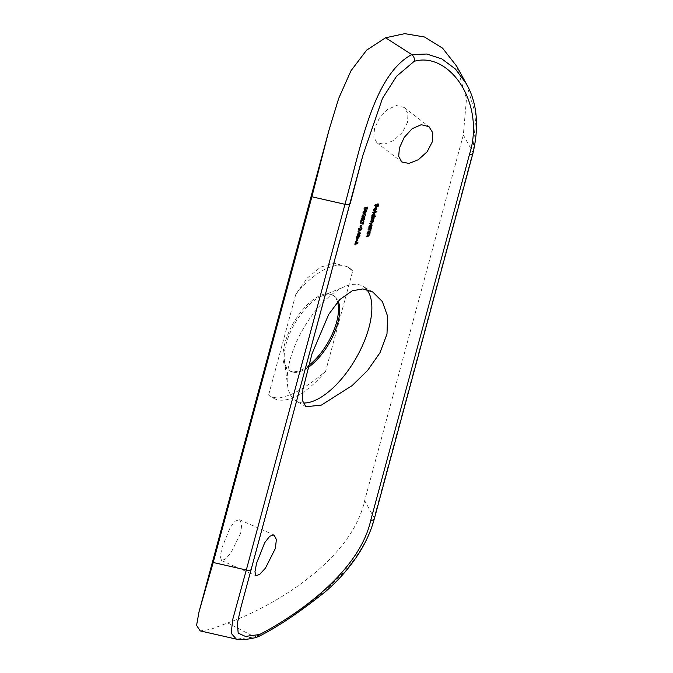 <?xml version="1.0" encoding="UTF-8"?>
<svg xmlns="http://www.w3.org/2000/svg" width="673" height="673" viewBox="0 0 673 673"><rect width="100%" height="100%" fill="white"/><g stroke="black" fill="none" stroke-linecap="round" stroke-linejoin="round"><path stroke-width="0.5" stroke-dasharray="3.37 2.52" d="M407.569 122.242L402.311 132.488L393.562 140.531L384.157 144.266L376.888 142.718L373.835 137.124L374.499 128.686L379.37 118.145L387.37 109.522L396.49 105.552L404.204 107.461L407.922 113.569L407.569 122.242M240.707 533.142L230.957 552.87L225.362 559.078L221.535 560.567L220.332 556.579L221.922 547.872L230.191 527.497L235.264 521.053L239.538 519.758L241.767 524.2L240.707 533.142M308.411 365.649A43.535 19.82 -59.9 0 1 300.612 370.217A43.535 19.82 -59.9 0 1 288.868 370.377A43.535 19.82 -59.9 0 1 288.439 333.042A43.535 19.82 -59.9 0 1 320.844 295.245A43.535 19.82 -59.9 0 1 332.588 295.077A43.535 19.82 -59.9 0 1 337.552 301.967M307.855 367.635A43.535 19.82 -59.9 0 1 301.841 370.924A43.535 19.82 -59.9 0 1 290.097 371.092A43.535 19.82 -59.9 0 1 284.41 360.711A43.535 19.82 -59.9 0 1 321.972 295.994A43.535 19.82 -59.9 0 1 322.073 295.952A43.535 19.82 -59.9 0 1 333.816 295.784A43.535 19.82 -59.9 0 1 338.25 301.184M303.086 402.992A66.366 30.218 -59.9 0 1 296.213 401.041A66.366 30.218 -59.9 0 1 287.539 385.208A66.366 30.218 -59.9 0 1 344.803 286.563A66.366 30.218 -59.9 0 1 344.955 286.505A66.366 30.218 -59.9 0 1 362.856 286.252A66.366 30.218 -59.9 0 1 366.701 289.525M268.763 394.504L271.404 397.07L278.622 398.197L289.129 395.27C300.057 390.82 312.222 382.828 325.623 371.294L352.702 270.95L347.108 266.668L334.363 263.286L320.676 267.097L307.519 277.831L295.834 294.168L268.763 394.504A75.393 34.323 -59.9 0 0 272.876 397.928L271.404 397.07M325.623 371.294A75.393 34.323 -59.9 0 1 293.218 397.642A75.393 34.323 -59.9 0 1 272.876 397.928M350.313 203.111L240.892 607.45M456.639 66.139L466.507 98.628L463.327 134.945L364.648 500.653C350.919 562.636 268.939 608.493 227.701 622.929L210.641 629.364L200.184 630.895M466.372 83.797L476.03 115.857L472.799 152.123L374.121 517.84C361.763 572.799 295.01 617.023 254.613 636.961L236.383 639.131M227.701 622.929L254.613 636.961L256.968 637.255M295.834 294.168A75.393 34.323 -59.9 0 1 348.58 267.526A75.393 34.323 -59.9 0 1 352.702 270.95M374.533 204.92A179.985 81.433 -164.9 0 1 377.94 203.599L377.301 205.955A179.985 81.433 15.1 0 0 376.947 206.089L377.469 204.163A179.985 81.433 15.1 0 0 376.409 204.567L375.887 206.493A179.985 81.433 15.1 0 0 375.542 206.628L376.056 204.701A179.985 81.433 15.1 0 0 374.415 205.358L374.533 204.92L375.349 205.4M377.94 203.599L378.756 204.07M377.301 205.955L377.847 206.275M376.947 206.089L377.763 206.561M375.887 206.493L376.434 206.804M375.542 206.628L376.358 207.099M376.056 204.701L376.476 204.945M374.415 205.358L375.231 205.829M373.523 209.522L373.439 211.053L373.204 209.698L374.954 207.41L375.669 207.494L374.886 210.312L373.919 211.028L374.777 207.864L373.523 209.522L374.121 209.867M374.205 211.499L373.389 211.028L374.213 211.499M373.204 209.698L374.028 210.169M376.249 207.831L374.954 207.41L375.77 207.881M375.77 208.697L376.333 209.025M374.886 210.312L375.5 210.666M373.919 211.028L374.743 211.507M374.777 207.864L375.298 208.167M376.283 208.495L375.071 207.797L374.348 210.481L375.45 208.84L375.071 207.797L375.484 208.033M374.348 210.481L374.928 210.817M375.45 208.84L376.274 209.311M372.539 212.306A179.985 81.433 -164.9 0 1 376.039 210.952L375.921 211.381A179.985 81.433 15.1 0 0 372.421 212.735L372.539 212.306L373.355 212.777M376.039 210.952L376.855 211.423M372.421 212.735L373.237 213.215M372.388 216.849A179.985 81.433 15.1 0 0 371.185 217.329L371.303 216.891A179.985 81.433 -164.9 0 1 371.723 216.723L371.647 215.469L373.422 213.114L374.205 214.468L373.296 216.109A179.985 81.433 -164.9 0 1 374.802 215.537L375.618 216.016M374.802 215.537L375.088 216.21M374.684 215.974A179.985 81.433 15.1 0 0 372.649 216.748M371.185 217.329L372.001 217.8M371.303 216.891L372.119 217.371M371.723 216.723L372.539 217.194M371.647 215.469L372.463 215.94M374.811 213.577L373.422 213.114L374.247 213.585M374.205 214.468L374.777 214.796M373.296 216.109L373.919 216.47M372.901 216.891L372.076 216.412L373.902 214.594L373.305 213.551L371.942 215.36L373.347 216.883M373.902 214.594L374.718 215.074M371.942 215.36L372.539 215.705M374.558 214.022L373.809 213.837M370.916 218.321A179.985 81.433 -164.9 0 1 373.397 217.345L373.279 217.783A179.985 81.433 15.1 0 0 372.842 217.943L372.337 221.409L370.823 223.057A179.985 81.433 15.1 0 0 369.494 223.596L369.612 223.158A179.985 81.433 -164.9 0 1 370.949 222.628L372.051 221.442L371.101 220.786A179.985 81.433 15.1 0 0 370.15 221.173L370.268 220.744A179.985 81.433 -164.9 0 1 371.513 220.239L372.707 219.028L371.833 218.338A179.985 81.433 15.1 0 0 370.798 218.759L370.916 218.321L371.732 218.792M373.397 217.345L374.213 217.825M372.993 218.986L373.557 219.314M372.337 221.409L372.901 221.737M369.494 223.596L370.31 224.067M369.612 223.158L370.428 223.638M371.521 221.038L372.867 221.922M370.15 221.173L370.966 221.653M370.268 220.744L371.084 221.215M372.253 218.582L373.523 219.499M370.798 218.759L371.614 219.23M369.46 227.701A179.985 81.433 15.1 0 0 368.257 228.181L368.375 227.752A179.985 81.433 -164.9 0 1 368.796 227.575L368.72 226.321L370.495 223.966L371.277 225.329L370.386 226.952A179.985 81.433 -164.9 0 1 370.848 226.776L371.664 227.247M370.848 226.776L370.974 227.348M370.73 227.205A179.985 81.433 15.1 0 0 369.721 227.6M368.257 228.181L369.073 228.66M368.375 227.752L369.191 228.223M368.796 227.575L369.612 228.054M368.72 226.321L369.536 226.801M371.883 224.429L370.495 223.966L371.311 224.437M371.277 225.329L371.849 225.657M370.386 226.952L371.008 227.314M369.965 227.743L369.149 227.272L370.966 225.447L370.377 224.403L369.014 226.212L370.411 227.735M370.966 225.447L371.79 225.926M369.014 226.212L369.612 226.565M371.631 224.875L370.882 224.698M367.988 229.173A179.985 81.433 -164.9 0 1 370.461 228.197L370.343 228.635A179.985 81.433 15.1 0 0 369.898 228.812L370.032 229.964L368.409 231.773A179.985 81.433 15.1 0 0 367.155 232.278L367.273 231.84A179.985 81.433 -164.9 0 1 368.425 231.377L369.738 230.006L369.401 229.056L368.762 229.249A179.985 81.433 15.1 0 0 367.87 229.611L367.988 229.173L368.804 229.653M370.461 228.197L371.286 228.677M370.343 228.635L370.764 228.879M370.032 229.964L370.596 230.292M367.155 232.278L367.971 232.749M367.273 231.84L368.089 232.32M369.006 231.108L369.822 231.579M369.738 230.006L370.562 230.477M370.411 229.577L369.763 229.266M367.87 229.611L368.686 230.082M366.886 233.27A179.985 81.433 -164.9 0 1 369.359 232.294L369.241 232.732A179.985 81.433 15.1 0 0 368.787 232.9L368.922 234.061L367.307 235.87A179.985 81.433 15.1 0 0 366.045 236.374L366.162 235.937A179.985 81.433 -164.9 0 1 367.323 235.474L368.636 234.103L368.299 233.152L367.651 233.346A179.985 81.433 15.1 0 0 366.768 233.708L366.886 233.27L367.702 233.741M369.359 232.294L370.175 232.765M368.787 232.9L369.208 233.144M368.922 234.061L369.494 234.389M366.045 236.374L366.861 236.846M366.162 235.937L366.978 236.408M367.895 235.197L368.72 235.676M368.636 234.103L369.452 234.574M369.3 233.674L368.661 233.363M366.768 233.708L367.584 234.179M366.886 206.645L366.348 208.63A179.985 81.433 15.1 0 0 366.045 208.79L366.491 207.149L365.776 207.301L364.32 209.892L363.765 208.781L364.968 206.838L364.051 208.638L364.446 209.454L365.54 206.948L367.702 207.124M366.348 208.63L366.945 208.975M366.045 208.79L366.861 209.269M365.776 207.301L366.348 207.637M365.683 207.839L366.272 208.184M364.657 210.43L363.832 209.951L364.472 209.984M363.765 208.781L364.581 209.261M364.968 206.838L365.792 207.318M364.85 207.276L365.456 207.629M364.051 208.638L364.665 209M364.934 209.976L364.118 209.496L365.271 209.926M365.405 207.932L366.221 208.403M365.54 206.948L366.364 207.419M362.739 212.584L364.682 210.111L365.675 209.867L365.801 210.893L363.799 213.4L362.84 213.61L362.739 212.584L363.555 213.055M364.682 210.111L365.506 210.582M365.801 210.893L366.373 211.221M363.799 213.4L364.228 213.644M366.213 210.8L364.573 210.54L363.025 212.424L363.235 213.181L365.498 211.07L366.314 211.541M363.916 212.962L364.741 213.442M363.647 212.786L363.025 212.424L363.235 213.181L364.059 213.661M364.901 214.62L364.076 214.14L364.463 214.897L364.194 213.711L364.758 214.763L363.479 216.689L362.251 215.511L361.645 217.766A179.985 81.433 15.1 0 0 361.351 217.934L362.242 214.645L363.58 216.269L364.463 214.897L365.279 215.377M365.481 214.14L364.657 213.661L365.018 214.182M364.758 214.763L365.338 215.091M363.479 216.689L362.697 216.285L363.521 216.765M362.251 215.511L362.865 215.865M361.645 217.766L362.259 218.119M361.351 217.934L362.175 218.405M362.242 214.645L363.067 215.124M362.924 215.848L364.396 216.748M363.9 218.338L363.075 217.867L363.454 218.624L363.193 217.429L363.757 218.481L362.478 220.408L361.25 219.23L360.644 221.484A179.985 81.433 15.1 0 0 360.349 221.653L361.233 218.363L362.57 219.987L363.454 218.624L364.278 219.095M363.647 217.387L364.017 217.909M363.757 218.481L364.329 218.818M362.478 220.408L361.695 220.012L362.511 220.483M361.25 219.23L361.855 219.583M360.644 221.484L361.25 221.838M360.349 221.653L361.174 222.132M361.233 218.363L362.057 218.843M361.923 219.566L363.395 220.466M360.846 223.217L359.962 222.872L360.181 222.427L362.158 223.192L362.764 220.954L363.58 221.425M362.764 220.954A179.985 81.433 -164.9 0 1 363.067 220.786L363.891 221.266M363.067 220.786L362.36 223.428M359.962 222.872L360.778 223.352M360.181 222.427L361.006 222.906M362.158 223.192L362.974 223.672M360.19 225.262A179.985 81.433 -164.9 0 1 360.484 225.102L359.979 226.961A179.985 81.433 15.1 0 0 359.685 227.121L360.19 225.262L361.006 225.741M360.484 225.102L361.308 225.573M359.979 226.961L360.585 227.306M359.685 227.121L360.509 227.6M361.283 228.021L360.467 227.541L360.846 228.298L360.585 227.104L361.149 228.155L359.87 230.09L358.642 228.913L358.028 231.159A179.985 81.433 15.1 0 0 357.742 231.327L358.625 228.038L359.962 229.67L360.846 228.298L361.662 228.77M361.864 227.533L360.585 227.104L361.401 227.583M361.149 228.155L361.721 228.492M359.87 230.09L359.079 229.686L359.904 230.158M358.642 228.913L359.247 229.266M358.028 231.159L358.642 231.512M357.742 231.327L358.558 231.806M358.625 228.038L359.449 228.517M359.315 229.241L360.778 230.141M359.66 232.959A179.985 81.433 15.1 0 0 357.843 233.943L357.691 234.507A179.985 81.433 15.1 0 0 357.397 234.675L357.548 234.111A179.985 81.433 15.1 0 0 356.883 234.49L357.001 234.061A179.985 81.433 -164.9 0 1 357.666 233.682L358.28 231.386L359.104 231.865M358.28 231.386L359.054 232.042M357.843 233.943L358.347 234.238M357.691 234.507L358.297 234.86M357.397 234.675L358.221 235.146M357.548 234.111L358.053 234.406M356.883 234.49L357.708 234.97M357.001 234.061L357.826 234.532M357.666 233.682L358.482 234.154M358.347 232.067L357.96 233.514A179.985 81.433 -164.9 0 1 359.231 232.816L358.953 232.421M357.96 233.514L358.566 233.868M359.231 232.816L360.055 233.295M356.11 237.14L358.061 234.675L359.054 234.431L359.18 235.457L357.17 237.956L356.21 238.175L356.11 237.14L356.934 237.619M358.061 234.675L358.877 235.146M359.18 235.457L359.744 235.786M357.17 237.956L357.607 238.208M359.592 235.365L357.943 235.104L356.396 236.989L356.606 237.746L358.869 235.626L359.685 236.105M357.287 237.527L358.112 237.998M357.018 237.35L356.396 236.989L356.606 237.746L357.43 238.225M356.572 238.663A179.985 81.433 -164.9 0 1 356.867 238.494L356.37 240.354A179.985 81.433 15.1 0 0 356.067 240.522L356.572 238.663L357.397 239.142M356.867 238.494L357.691 238.974M356.37 240.354L356.968 240.707M356.067 240.522L356.892 241.001M357.052 242.633A179.985 81.433 15.1 0 0 355.235 243.626L355.083 244.181A179.985 81.433 15.1 0 0 354.789 244.349L354.932 243.786A179.985 81.433 15.1 0 0 354.276 244.164L354.393 243.735A179.985 81.433 -164.9 0 1 355.05 243.357L355.672 241.06L356.497 241.54M355.672 241.06L356.446 241.716M355.235 243.626L355.731 243.912M355.083 244.181L355.689 244.535M354.789 244.349L355.605 244.829M354.932 243.786L355.437 244.08M354.276 244.164L355.1 244.644M354.393 243.735L355.218 244.215M355.05 243.357L355.874 243.836M355.739 241.75L355.352 243.189A179.985 81.433 -164.9 0 1 356.623 242.49L356.345 242.095M355.352 243.189L355.958 243.542M356.623 242.49L357.439 242.97M463.327 134.945L472.799 152.123A5.308 2.406 -164.9 0 1 472.976 153.166M374.297 518.883A5.308 2.406 -164.9 0 0 374.121 517.84L364.648 500.653M370.823 223.057L371.244 223.301M370.949 222.628L371.765 223.1M371.513 220.239L372.329 220.71M368.409 231.773L368.829 232.017M368.425 231.377L369.241 231.857M368.762 229.249L369.183 229.501M367.307 235.87L367.727 236.114M367.323 235.474L368.139 235.945M367.651 233.346L368.081 233.59M364.573 210.54L365.086 210.842M357.943 235.104L358.465 235.407M376.888 142.718L401.68 161.915M221.535 560.567L256.034 575.785M333.816 295.784L332.588 295.077M372.682 291.956L362.856 286.252M362.73 155.909L241.027 606.945M199.183 611.21L199.048 611.723M348.58 267.526L347.108 266.668M306.047 406.744L296.213 401.041M284.41 360.711L287.539 385.208M321.972 295.994L344.803 286.563M290.097 371.092L288.868 370.377M239.538 519.758L274.037 534.976M404.204 107.461L428.987 126.659M376.375 207.881L375.559 207.402M376.148 208.336L375.324 207.856M372.733 221.131L371.917 220.66M373.389 218.708L372.564 218.237M366.499 210.346L365.675 209.867M363.664 214.09L362.84 213.619M363.925 213.627L363.1 213.148M365.22 214.594L364.404 214.123M363.883 217.211L363.058 216.731M364.219 218.321L363.395 217.842M364.472 217.859L363.656 217.379M362.873 220.937L362.057 220.458M361.603 227.996L360.787 227.516M360.265 230.612L359.441 230.132M359.87 234.911L359.054 234.431M357.035 238.654L356.21 238.175M357.296 238.192L356.471 237.712"/><path stroke-width="1.01" d="M399.4 147.967L398.694 156.372L401.68 161.915L408.873 163.43L418.328 159.728L427.145 151.762L432.461 141.532L432.781 132.825L428.987 126.659L421.231 124.715L412.145 128.711L404.237 137.376L399.4 147.967M256.59 563.166L254.941 571.84L256.034 575.785L259.803 574.279L265.456 568.096L275.375 548.436L276.376 539.477L274.029 534.985L269.722 536.238L264.699 542.716L256.59 563.166M337.552 301.967A43.535 19.82 -59.9 0 1 308.411 365.649M338.25 301.184A43.535 19.82 -59.9 0 1 307.855 367.635M366.701 289.525A66.366 30.218 -59.9 0 1 361.325 348.059A66.366 30.218 -59.9 0 1 314.114 400.788A66.366 30.218 -59.9 0 1 303.086 402.992M352.316 290.778L362.856 288.936L372.682 291.956L382.331 301.554L387.606 316.209L386.992 334.027L379.967 352.795L367.626 370.419L352.164 385.57L321.475 405.062L306.047 406.744L302.514 400.704L302.917 389.364L312.045 353.653L328.702 314.409L339.756 299.594L352.316 290.778M357.397 239.142L356.892 241.001A178.925 80.953 -164.9 0 1 357.186 240.833L357.691 238.974A178.925 80.953 15.1 0 0 357.397 239.142M359.104 231.865L358.482 234.154A178.925 80.953 15.1 0 0 357.826 234.532L357.708 234.97A178.925 80.953 -164.9 0 1 358.373 234.591L358.221 235.146A178.925 80.953 -164.9 0 1 358.516 234.986L358.667 234.423A178.925 80.953 -164.9 0 1 360.703 233.321L359.104 231.865M361.006 225.741L360.509 227.6A178.925 80.953 -164.9 0 1 360.804 227.432L361.308 225.573A178.925 80.953 15.1 0 0 361.006 225.741M364.278 219.095L363.395 220.466L362.057 218.843L361.174 222.132A178.925 80.953 -164.9 0 1 361.468 221.964L362.074 219.709L363.302 220.887L364.573 218.961L363.9 218.338M363.395 220.466L361.881 219.499M362.511 220.483L363.302 220.887L362.478 220.408M364.472 217.867L364.017 217.909M363.555 213.055L363.664 214.09L364.623 213.871L366.625 211.364L366.499 210.346L365.506 210.582L363.555 213.055M368.661 233.363L369.452 234.574L368.139 235.945A178.925 80.953 15.1 0 0 366.978 236.408L366.861 236.846A178.925 80.953 -164.9 0 1 368.123 236.341L369.746 234.532L369.612 233.38A178.925 80.953 -164.9 0 1 370.057 233.203L370.175 232.765A178.925 80.953 15.1 0 0 367.702 233.741L367.584 234.179A178.925 80.953 -164.9 0 1 368.468 233.817L369.3 233.674L368.484 233.195M371.664 227.247A178.925 80.953 15.1 0 0 371.202 227.424L372.102 225.8L371.311 224.437L369.536 226.801L369.612 228.054A178.925 80.953 15.1 0 0 369.191 228.223L369.073 228.66A178.925 80.953 -164.9 0 1 371.546 227.684L371.664 227.247M371.883 224.437L371.311 224.437M375.618 216.016A178.925 80.953 15.1 0 0 374.112 216.58L375.029 214.948L374.247 213.585L372.463 215.94L372.539 217.194A178.925 80.953 15.1 0 0 372.119 217.371L372.001 217.8A178.925 80.953 -164.9 0 1 375.5 216.445L375.618 216.016M374.811 213.577L374.247 213.585M374.339 209.993L375.593 208.344L374.743 211.507L375.711 210.784L376.493 207.965L375.77 207.881L374.028 210.169L374.255 211.532L374.121 209.867M376.249 207.831L375.77 207.881M414.223 61.31L396.532 76.293L382.5 98.351L362.94 155.127L350.313 203.111A5.308 2.406 -164.9 0 1 350.288 203.254A5.308 2.406 -164.9 0 1 344.988 204.306C359.828 150.786 372.724 75.3 411.758 54.572L426.8 54.033L441.782 58.862L455.453 69.041L466.372 83.797C477.123 102.742 479.327 125.859 472.976 153.166A5.308 2.406 -164.9 0 1 469.468 154.47C485.771 103.331 449.455 51.148 414.223 61.31C414.736 58.61 413.92 56.364 411.758 54.572L385.587 37.781L404.759 33.65L424.52 36.998L442.573 48.17L456.639 66.139L466.364 83.788M241.027 606.945L237.317 623.476L238.208 633.116L245.401 636.422L259.568 634.521C297.348 614.87 359.348 571.89 370.789 520.187L469.468 154.47M375.349 205.4L375.231 205.829A178.925 80.953 -164.9 0 1 376.872 205.181L376.358 207.099A178.925 80.953 -164.9 0 1 376.703 206.964L377.225 205.038A178.925 80.953 -164.9 0 1 378.285 204.642L377.763 206.561A178.925 80.953 -164.9 0 1 378.125 206.434L378.756 204.07A178.925 80.953 15.1 0 0 375.349 205.4M373.355 212.777L373.237 213.215A178.925 80.953 -164.9 0 1 376.737 211.86L376.855 211.423A178.925 80.953 15.1 0 0 373.355 212.777M371.732 218.792L371.614 219.23A178.925 80.953 -164.9 0 1 372.649 218.818L373.523 219.499L372.329 220.71A178.925 80.953 15.1 0 0 371.084 221.215L370.966 221.653A178.925 80.953 -164.9 0 1 371.917 221.266L372.867 221.922L371.765 223.1A178.925 80.953 15.1 0 0 370.428 223.638L370.31 224.067A178.925 80.953 -164.9 0 1 371.647 223.537L373.153 221.88L373.658 218.422A178.925 80.953 -164.9 0 1 374.095 218.254L374.213 217.825A178.925 80.953 15.1 0 0 371.732 218.792M372.253 218.582L373.523 219.499M371.521 221.038L372.867 221.922M369.763 229.266L370.562 230.477L369.241 231.857A178.925 80.953 15.1 0 0 368.089 232.32L367.971 232.749A178.925 80.953 -164.9 0 1 369.225 232.252L370.848 230.435L370.714 229.283A178.925 80.953 -164.9 0 1 371.168 229.106L371.286 228.677A178.925 80.953 15.1 0 0 368.804 229.653L368.686 230.082A178.925 80.953 -164.9 0 1 369.578 229.729L370.411 229.577L369.595 229.106M365.271 209.926L364.867 209.118L365.792 207.318L364.581 209.261L365.136 210.371L366.6 207.78L367.307 207.621L366.861 209.269A178.925 80.953 -164.9 0 1 367.172 209.11L367.702 207.124L366.364 207.419L365.271 209.926L364.118 209.496M364.657 210.43L365.136 210.371L364.472 209.984M365.279 215.377L364.396 216.748L363.067 215.124L362.175 218.405A178.925 80.953 -164.9 0 1 362.469 218.237L363.075 215.991L364.303 217.169L365.582 215.234L364.901 214.62M364.396 216.748L362.89 215.772M363.521 216.765L364.303 217.169L363.479 216.689M365.473 214.14L365.018 214.182M363.58 221.425L362.974 223.672L361.006 222.906L360.778 223.352L363.084 224.244L363.891 221.266A178.925 80.953 15.1 0 0 363.58 221.425M361.662 228.77L360.778 230.141L359.449 228.517L358.558 231.806A178.925 80.953 -164.9 0 1 358.852 231.638L359.458 229.384L360.686 230.561L361.965 228.635L361.283 228.021M360.778 230.141L359.273 229.173M359.904 230.158L360.686 230.561L359.87 230.09M361.864 227.541L361.401 227.583M356.934 237.619L357.035 238.654L357.994 238.435L359.996 235.929L359.87 234.911L358.877 235.146L356.934 237.619M356.497 241.54L355.874 243.836A178.925 80.953 15.1 0 0 355.218 244.215L355.1 244.644A178.925 80.953 -164.9 0 1 355.756 244.265L355.605 244.829A178.925 80.953 -164.9 0 1 355.899 244.661L356.051 244.097A178.925 80.953 -164.9 0 1 358.086 242.995L356.497 241.54M251.635 568.828A5.308 2.406 -164.9 0 1 251.609 568.971A5.308 2.406 -164.9 0 1 246.31 570.014L232.74 619.404L231.184 633.268L236.383 639.131L200.184 630.895L196.575 625.352L199.048 611.723L213.206 562.485L246.31 570.014L344.988 204.306L311.877 196.768L213.206 562.485M311.877 196.768L328.92 130.377L338.696 98.393L350.986 70.749L366.625 50.155L385.587 37.781M259.568 634.521L256.968 637.255C248.547 639.426 241.691 640.057 236.383 639.131M373.919 210.75L374.508 211.086M375.164 210.952L375.887 208.268L376.274 209.311L374.928 210.817M375.484 208.033L376.283 208.495M373.347 216.883L372.766 215.84L374.121 214.022L374.718 215.074L373.347 216.883L372.076 216.412M373.809 213.837L374.558 214.022L373.742 213.551M373.061 218.304L373.877 218.775M370.974 227.348L371.546 227.684M370.411 227.735L369.83 226.692L371.193 224.875L371.79 225.926L370.411 227.735L369.149 227.272M370.882 224.698L371.631 224.875L370.815 224.403M366.793 207.326L367.307 207.621M365.389 211.019L366.314 211.541L364.059 213.661L363.849 212.904L365.086 210.842M365.397 210.329L366.314 211.541M364.059 213.661L363.647 212.786M362.36 223.428L363.084 224.244M362.267 223.764L360.846 223.217M359.054 232.042L360.728 233.237M359.904 232.757L360.703 233.321M358.785 233.994L359.172 232.547L360.055 233.295A178.925 80.953 15.1 0 0 358.785 233.994L358.566 233.868M358.768 235.584L359.685 236.105L357.43 238.225L357.22 237.468L358.465 235.407M358.768 234.885L359.685 236.105M357.43 238.225L357.018 237.35M356.446 241.716L358.112 242.911M357.296 242.431L358.086 242.995M356.168 243.668L356.564 242.221L357.439 242.97A178.925 80.953 15.1 0 0 356.168 243.668L355.958 243.542M472.976 153.166L374.297 518.883A5.308 2.406 -164.9 0 1 370.789 520.187M240.892 607.458L362.73 155.909M328.92 130.377L199.183 611.21M257.835 636.919C277.268 627.253 299.914 612.077 325.774 591.382C339.167 579.747 350.389 566.784 359.441 552.508C366.196 541.689 371.143 530.475 374.297 518.883M376.148 208.336L375.324 207.856M372.733 221.131L371.917 220.66M373.389 218.708L372.564 218.237M363.925 213.627L363.1 213.148M365.22 214.594L364.404 214.123M364.085 216.773L363.26 216.302M364.219 218.321L363.395 217.842M363.075 220.5L362.259 220.021M361.603 227.996L360.787 227.516M360.467 230.174L359.643 229.695M357.296 238.192L356.471 237.712"/></g></svg>
